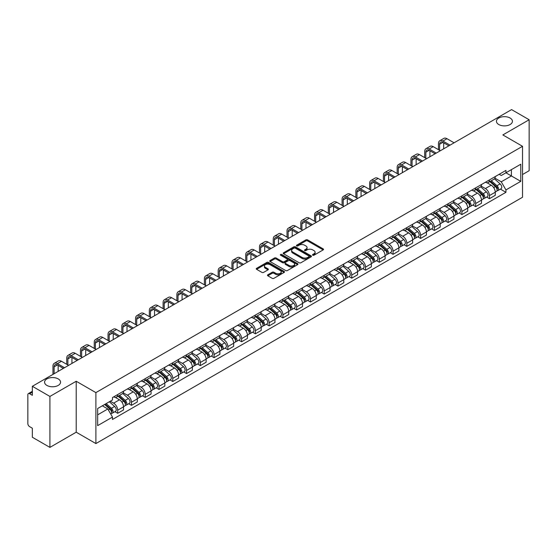 <?xml version="1.0" encoding="UTF-8"?>
<svg xmlns="http://www.w3.org/2000/svg" width="557" height="557" viewBox="0 0 557 557"><rect width="100%" height="100%" fill="white"/><g stroke="black" fill="none" stroke-linecap="round" stroke-linejoin="round"><path stroke-width="0.84" d="M312.769 255.203A0.856 0.494 0 0 0 313.981 255.203L323.185 249.891A1.225 0.71 0 0 0 323.547 249.39A1.225 0.71 0 0 0 323.185 248.888L307.589 239.886A1.225 0.71 0 0 0 305.863 239.886L296.658 245.198A0.856 0.494 0 0 0 296.408 245.546A0.856 0.494 0 0 0 296.658 245.902A0.856 0.494 0 0 0 297.87 245.902L299.06 245.212A3.92 2.263 0 0 1 304.602 245.212L305.904 245.964A3.92 2.263 0 0 1 307.053 247.566A3.92 2.263 0 0 1 305.904 249.16L304.714 249.849A0.856 0.494 0 0 0 304.463 250.204A0.856 0.494 0 0 0 304.714 250.553A0.856 0.494 0 0 0 305.925 250.553L307.116 249.863A3.92 2.263 0 0 1 312.658 249.863L313.96 250.615A3.92 2.263 0 0 1 315.109 252.217A3.92 2.263 0 0 1 313.96 253.818L312.769 254.5A0.856 0.494 0 0 0 312.519 254.855A0.856 0.494 0 0 0 312.769 255.203L312.769 254.5M58.213 378.906A7.986 4.609 0 0 0 49.503 377.904A7.986 4.609 0 0 0 44.574 382.165A7.986 4.609 0 0 0 46.913 385.43A7.986 4.609 0 0 0 55.616 386.426A7.986 4.609 0 0 0 60.553 382.165A7.986 4.609 0 0 0 58.213 378.906M510.087 118.014A7.986 4.609 0 0 0 501.384 117.019A7.986 4.609 0 0 0 496.447 121.28A7.986 4.609 0 0 0 498.787 124.538A7.986 4.609 0 0 0 507.497 125.541A7.986 4.609 0 0 0 512.426 121.28A7.986 4.609 0 0 0 510.087 118.014M267.826 274.796A1.225 0.71 0 0 0 267.471 275.297A1.225 0.71 0 0 0 267.826 275.799L272.206 278.319A1.225 0.71 0 0 0 273.94 278.319L284.161 272.422A1.225 0.71 0 0 0 284.516 271.92A1.225 0.71 0 0 0 284.161 271.419L268.565 262.417A1.225 0.71 0 0 0 266.831 262.417L256.61 268.321A1.225 0.71 0 0 0 256.255 268.822A1.225 0.71 0 0 0 256.61 269.316L261.894 272.373A1.225 0.71 0 0 0 263.628 272.373L268.001 269.846A1.225 0.71 0 0 0 268.363 269.344A1.225 0.71 0 0 0 268.001 268.843L265.383 267.332A3.279 1.894 0 0 1 264.422 265.995A3.279 1.894 0 0 1 266.448 264.248A3.279 1.894 0 0 1 270.02 264.659L280.282 270.584A3.279 1.894 0 0 1 281.243 271.92A3.279 1.894 0 0 1 279.217 273.668A3.279 1.894 0 0 1 275.645 273.257L273.94 272.269A1.225 0.71 0 0 0 272.206 272.269L267.826 274.796L267.826 275.799M95.895 392.615L76.212 381.253L49.914 396.438L32.348 386.293L511.584 109.611L529.15 119.748L502.853 134.933L522.529 146.296L95.895 392.615L95.895 443.567L522.529 197.255L522.529 146.296M299.144 262.765A1.225 0.71 0 0 0 300.877 262.765L311.098 256.868A1.225 0.71 0 0 0 311.46 256.366A1.225 0.71 0 0 0 311.098 255.865L295.509 246.862A1.225 0.71 0 0 0 293.776 246.862L283.555 252.767A1.225 0.71 0 0 0 283.193 253.268A1.225 0.71 0 0 0 283.555 253.762L299.144 262.765M280.909 255.391A0.856 0.494 0 0 1 281.779 255.51L281.779 254.493L297.633 263.642A1.225 0.71 0 0 1 297.988 264.143A1.225 0.71 0 0 1 297.633 264.645L287.405 270.542A1.225 0.71 0 0 1 285.678 270.542L270.082 261.539L270.082 260.544A1.225 0.71 0 0 0 269.72 261.045A1.225 0.71 0 0 0 270.082 261.539M270.082 260.544L274.455 258.016A1.225 0.71 0 0 1 276.188 258.016L282.51 261.665A1.225 0.71 0 0 0 284.244 261.665L287.147 259.994A1.225 0.71 0 0 0 287.509 259.492A1.225 0.71 0 0 0 287.147 258.991L280.561 255.19A0.856 0.494 0 0 1 280.31 254.841A0.856 0.494 0 0 1 280.839 254.382A0.856 0.494 0 0 1 281.779 254.493M49.914 396.438L49.914 447.389L32.348 437.252L32.348 428.229L29.618 426.648A2.5 1.441 -120 0 1 27.85 423.592L27.85 394.753A2.5 1.441 -120 0 1 28.365 393.611L32.348 391.313M522.529 174.529L529.15 170.707L529.15 119.748M49.914 447.389L76.212 432.204L95.895 443.567M32.348 386.293L32.348 395.317L29.618 393.736A2.5 1.441 -120 0 0 28.365 393.611M489.436 179.925A5.744 3.314 60 0 1 488.245 182.508L494.073 179.145A5.744 3.314 -120 0 0 495.257 176.562M481.164 186.108L485.377 188.538A5.744 3.314 60 0 1 489.436 195.57L495.257 192.207A5.744 3.314 -120 0 0 491.197 185.175L487.027 182.773M495.257 192.207L495.257 195.319L489.436 198.682L486.644 197.067M488.245 182.508A5.744 3.314 60 0 1 485.419 182.243M489.436 195.57L489.436 198.682M475.664 187.876A5.744 3.314 60 0 1 474.48 190.452L480.301 187.089A5.744 3.314 -120 0 0 481.492 184.513M472.872 205.018L475.664 206.626L481.492 203.263L481.492 200.158A5.744 3.314 -120 0 0 477.433 193.126L473.262 190.717M474.48 190.452A5.744 3.314 60 0 1 471.654 190.195M467.4 194.059L471.605 196.489A5.744 3.314 60 0 1 475.664 203.521L475.664 206.626M461.899 195.827A5.744 3.314 60 0 1 460.709 198.403L466.536 195.041A5.744 3.314 -120 0 0 467.72 192.464M459.107 212.962L461.899 214.577L467.72 211.214L467.72 208.109A5.744 3.314 -120 0 0 463.661 201.077L459.497 198.668M460.709 198.403A5.744 3.314 60 0 1 457.882 198.146M453.628 202.01L457.84 204.44A5.744 3.314 60 0 1 461.899 211.472L461.899 214.577M448.127 203.771A5.744 3.314 60 0 1 446.944 206.355L452.764 202.992A5.744 3.314 -120 0 0 453.955 200.409M445.335 220.913L448.127 222.528L453.955 219.166L453.955 216.053A5.744 3.314 -120 0 0 449.896 209.021L445.725 206.619M446.944 206.355A5.744 3.314 60 0 1 444.117 206.09M439.863 209.954L444.068 212.384A5.744 3.314 60 0 1 448.127 219.416L448.127 222.528M434.363 211.723A5.744 3.314 60 0 1 433.172 214.299L439 210.936A5.744 3.314 -120 0 0 440.19 208.36M431.571 228.864L434.363 230.473L440.19 227.11L440.19 224.005A5.744 3.314 -120 0 0 436.124 216.972L431.96 214.563M433.172 214.299A5.744 3.314 60 0 1 430.345 214.041M426.098 217.905L430.303 220.335A5.744 3.314 60 0 1 434.363 227.367L434.363 230.473M420.591 219.674A5.744 3.314 60 0 1 419.407 222.25L425.228 218.887A5.744 3.314 -120 0 0 426.418 216.311M417.799 236.809L420.591 238.424L426.418 235.061L426.418 231.956A5.744 3.314 -120 0 0 422.359 224.924L418.189 222.515M419.407 222.25A5.744 3.314 60 0 1 416.58 221.992M412.326 225.857L416.532 228.286A5.744 3.314 60 0 1 420.591 235.319L420.591 238.424M406.826 227.625A5.744 3.314 60 0 1 405.635 230.201L411.463 226.838A5.744 3.314 -120 0 0 412.653 224.262M404.034 244.76L406.826 246.375L412.653 243.012L412.653 239.9A5.744 3.314 -120 0 0 408.594 232.868L404.424 230.466M405.635 230.201A5.744 3.314 60 0 1 402.808 229.937M398.561 233.801L402.767 236.231A5.744 3.314 60 0 1 406.826 243.263L406.826 246.375M393.054 235.569A5.744 3.314 60 0 1 391.87 238.145L397.691 234.782A5.744 3.314 -120 0 0 398.882 232.206M390.262 252.711L393.061 254.319L398.882 250.956L398.882 247.851A5.744 3.314 -120 0 0 394.822 240.819L390.652 238.41M391.87 238.145A5.744 3.314 60 0 1 389.044 237.888M384.79 241.752L388.995 244.182A5.744 3.314 60 0 1 393.061 251.214L393.061 254.319M379.289 243.52A5.744 3.314 60 0 1 378.099 246.097L383.926 242.734A5.744 3.314 -120 0 0 385.117 240.158M376.497 260.662L379.289 262.27L385.117 258.908L385.117 255.802A5.744 3.314 -120 0 0 381.058 248.77L376.887 246.361M378.099 246.097A5.744 3.314 60 0 1 375.272 245.839M371.025 249.703L375.23 252.133A5.744 3.314 60 0 1 379.289 259.165L379.289 262.27M365.524 251.472A5.744 3.314 60 0 1 364.334 254.048L370.154 250.685A5.744 3.314 -120 0 0 371.345 248.109M362.725 268.606L365.524 270.222L371.345 266.859L371.345 263.746A5.744 3.314 -120 0 0 367.286 256.714L363.115 254.312M364.334 254.048A5.744 3.314 60 0 1 361.507 253.79M357.253 257.654L361.458 260.077A5.744 3.314 60 0 1 365.524 267.109L365.524 270.222M351.752 259.416A5.744 3.314 60 0 1 350.562 261.992L356.389 258.629A5.744 3.314 -120 0 0 357.58 256.053M348.961 276.557L351.752 278.166L357.58 274.803L357.58 271.698A5.744 3.314 -120 0 0 353.521 264.666L349.35 262.256M350.562 261.992A5.744 3.314 60 0 1 347.735 261.734M343.488 265.598L347.693 268.028A5.744 3.314 60 0 1 351.752 275.061L351.752 278.166M337.988 267.367A5.744 3.314 60 0 1 336.797 269.943L342.618 266.58A5.744 3.314 -120 0 0 343.808 264.004M335.196 284.509L337.988 286.117L343.808 282.754L343.808 279.649A5.744 3.314 -120 0 0 339.749 272.617L335.579 270.208M336.797 269.943A5.744 3.314 60 0 1 333.97 269.685M329.716 273.55L333.928 275.98A5.744 3.314 60 0 1 337.988 283.012L337.988 286.117M324.216 275.318A5.744 3.314 60 0 1 323.025 277.894L328.853 274.531A5.744 3.314 -120 0 0 330.043 271.955M321.424 292.453L324.216 294.068L330.043 290.705L330.043 287.593A5.744 3.314 -120 0 0 325.984 280.561L321.814 278.159M323.025 277.894A5.744 3.314 60 0 1 320.198 277.637M315.951 281.501L320.157 283.924A5.744 3.314 60 0 1 324.216 290.956L324.216 294.068M310.451 283.262A5.744 3.314 60 0 1 309.26 285.838L315.088 282.476A5.744 3.314 -120 0 0 316.272 279.899M307.659 300.404L310.451 302.012L316.272 298.649L316.272 295.544A5.744 3.314 -120 0 0 312.212 288.512L308.042 286.103M309.26 285.838A5.744 3.314 60 0 1 306.434 285.581M302.179 289.445L306.392 291.875A5.744 3.314 60 0 1 310.451 298.907L310.451 302.012M296.679 291.214A5.744 3.314 60 0 1 295.488 293.79L301.316 290.427A5.744 3.314 -120 0 0 302.507 287.851M293.887 308.355L296.679 309.964L302.507 306.601L302.507 303.495A5.744 3.314 -120 0 0 298.448 296.463L294.277 294.054M295.488 293.79A5.744 3.314 60 0 1 292.669 293.532M288.415 297.396L292.62 299.826A5.744 3.314 60 0 1 296.679 306.858L296.679 309.964M282.914 299.165A5.744 3.314 60 0 1 281.724 301.741L287.551 298.378A5.744 3.314 -120 0 0 288.735 295.802M280.122 316.299L282.914 317.915L288.735 314.552L288.735 311.44A5.744 3.314 -120 0 0 284.676 304.407L280.512 302.005M281.724 301.741A5.744 3.314 60 0 1 278.897 301.483M274.643 305.347L278.855 307.77A5.744 3.314 60 0 1 282.914 314.802L282.914 317.915M269.142 307.109A5.744 3.314 60 0 1 267.959 309.685L273.779 306.322A5.744 3.314 -120 0 0 274.97 303.746M266.35 324.251L269.142 325.866L274.97 322.503L274.97 319.391A5.744 3.314 -120 0 0 270.911 312.359L266.74 309.95M267.959 309.685A5.744 3.314 60 0 1 265.132 309.427M260.878 313.292L265.083 315.722A5.744 3.314 60 0 1 269.142 322.754L269.142 325.866M255.378 315.06A5.744 3.314 60 0 1 254.187 317.636L260.015 314.273A5.744 3.314 -120 0 0 261.198 311.697M252.586 332.202L255.378 333.81L261.198 330.447L261.198 327.342A5.744 3.314 -120 0 0 257.139 320.31L252.975 317.901M254.187 317.636A5.744 3.314 60 0 1 251.36 317.379M247.113 321.243L251.318 323.673A5.744 3.314 60 0 1 255.378 330.705L255.378 333.81M241.606 323.011A5.744 3.314 60 0 1 240.422 325.587L246.243 322.225A5.744 3.314 -120 0 0 247.433 319.648M238.814 340.146L241.606 341.761L247.433 338.398L247.433 335.286A5.744 3.314 -120 0 0 243.374 328.254L239.204 325.852M240.422 325.587A5.744 3.314 60 0 1 237.595 325.33M233.341 329.194L237.547 331.617A5.744 3.314 60 0 1 241.606 338.649L241.606 341.761M227.841 330.955A5.744 3.314 60 0 1 226.65 333.539L232.478 330.169A5.744 3.314 -120 0 0 233.668 327.593M225.049 348.097L227.841 349.712L233.668 346.35L233.668 343.237A5.744 3.314 -120 0 0 229.602 336.205L225.439 333.796M226.65 333.539A5.744 3.314 60 0 1 223.823 333.274M219.576 337.138L223.782 339.568A5.744 3.314 60 0 1 227.841 346.6L227.841 349.712M214.069 338.907A5.744 3.314 60 0 1 212.885 341.483L218.706 338.12A5.744 3.314 -120 0 0 219.897 335.544M211.277 356.048L214.069 357.657L219.897 354.294L219.897 351.188A5.744 3.314 -120 0 0 215.838 344.156L211.667 341.747M212.885 341.483A5.744 3.314 60 0 1 210.059 341.225M205.805 345.089L210.01 347.519A5.744 3.314 60 0 1 214.069 354.551L214.069 357.657M200.304 346.858A5.744 3.314 60 0 1 199.114 349.434L204.941 346.071A5.744 3.314 -120 0 0 206.132 343.495M197.512 363.993L200.304 365.608L206.132 362.245L206.132 359.133A5.744 3.314 -120 0 0 202.073 352.108L197.902 349.699M199.114 349.434A5.744 3.314 60 0 1 196.287 349.176M192.04 353.041L196.245 355.47A5.744 3.314 60 0 1 200.304 362.496L200.304 365.608M186.539 354.802A5.744 3.314 60 0 1 185.349 357.385L191.169 354.022A5.744 3.314 -120 0 0 192.36 351.439M183.74 371.944L186.539 373.559L192.36 370.196L192.36 367.084A5.744 3.314 -120 0 0 188.301 360.052L184.13 357.643M185.349 357.385A5.744 3.314 60 0 1 182.522 357.121M178.268 360.985L182.473 363.415A5.744 3.314 60 0 1 186.539 370.447L186.539 373.559M172.767 362.753A5.744 3.314 60 0 1 171.577 365.329L177.405 361.966A5.744 3.314 -120 0 0 178.595 359.39M169.976 379.895L172.767 381.503L178.595 378.14L178.595 375.035A5.744 3.314 -120 0 0 174.536 368.003L170.365 365.594M171.577 365.329A5.744 3.314 60 0 1 168.75 365.072M164.503 368.936L168.708 371.366A5.744 3.314 60 0 1 172.767 378.398L172.767 381.503M159.003 370.704A5.744 3.314 60 0 1 157.812 373.281L163.633 369.918A5.744 3.314 -120 0 0 164.823 367.342M156.204 387.839L159.003 389.454L164.823 386.092L164.823 382.986A5.744 3.314 -120 0 0 160.764 375.954L156.594 373.545M157.812 373.281A5.744 3.314 60 0 1 154.985 373.023M150.731 376.887L154.943 379.317A5.744 3.314 60 0 1 159.003 386.349L159.003 389.454M145.231 378.649A5.744 3.314 60 0 1 144.04 381.232L149.868 377.869A5.744 3.314 -120 0 0 151.058 375.286M142.439 395.79L145.231 397.406L151.058 394.043L151.058 390.93A5.744 3.314 -120 0 0 146.999 383.898L142.829 381.496M144.04 381.232A5.744 3.314 60 0 1 141.213 380.967M136.966 384.831L141.172 387.261A5.744 3.314 60 0 1 145.231 394.293L145.231 397.406M131.466 386.6A5.744 3.314 60 0 1 130.275 389.176L136.103 385.813A5.744 3.314 -120 0 0 137.287 383.237M128.674 403.741L131.466 405.35L137.287 401.987L137.287 398.882A5.744 3.314 -120 0 0 133.227 391.849L129.057 389.44M130.275 389.176A5.744 3.314 60 0 1 127.449 388.918M123.194 392.782L127.407 395.212A5.744 3.314 60 0 1 131.466 402.245L131.466 405.35M117.694 394.551A5.744 3.314 60 0 1 116.504 397.127L122.331 393.764A5.744 3.314 -120 0 0 123.522 391.188M114.902 411.686L117.694 413.301L123.522 409.938L123.522 406.833A5.744 3.314 -120 0 0 119.463 399.801L115.292 397.392M116.504 397.127A5.744 3.314 60 0 1 113.677 396.869M110.279 401.221L113.635 403.164A5.744 3.314 60 0 1 117.694 410.196L117.694 413.301M499.183 174.299L501.258 175.497L520.767 164.231L511.41 169.634L511.41 175.956L501.258 181.812L494.936 178.163M97.663 414.833L107.814 408.97L112.486 417.075L97.663 425.632L97.663 408.511L112.486 399.954L112.486 397.559L505.937 170.4L505.937 172.795L520.767 181.352L505.937 189.916L501.258 181.812M520.767 164.231L520.767 181.352M112.486 417.075L112.486 419.47L505.937 192.311L505.937 189.916M76.212 381.253L76.212 432.204M107.814 408.97L102.342 405.809M500.409 189.115L505.937 192.311M313.111 255.322L313.96 254.834A3.92 2.263 0 0 0 315.109 253.233L315.109 252.217M307.053 247.566L307.053 248.582A3.92 2.263 0 0 1 305.904 250.184L305.055 250.671M323.171 249.898L307.589 240.903A1.225 0.71 0 0 0 305.863 240.903L296.999 246.02M311.098 255.865L311.098 256.868L295.509 247.879A1.225 0.71 0 0 0 293.776 247.879L283.569 253.776M308.933 256.714A0.856 0.494 0 0 0 309.184 256.366A0.856 0.494 0 0 0 308.933 256.018L295.245 248.116A0.856 0.494 0 0 0 294.033 248.116L292.78 248.84A3.92 2.263 0 0 0 291.631 250.441A3.92 2.263 0 0 0 292.78 252.043L302.138 257.438A3.92 2.263 0 0 0 307.68 257.438L308.933 256.714L308.933 257.738A0.856 0.494 0 0 0 309.184 257.383L309.184 256.366M291.631 250.441L291.631 251.458A3.92 2.263 0 0 0 292.78 253.059L292.78 252.043M308.933 257.738L307.68 258.462A3.92 2.263 0 0 1 302.138 258.462L292.78 253.059M270.096 261.553L274.455 259.033L274.455 258.016M287.509 259.492L287.509 260.509A1.225 0.71 0 0 1 287.147 261.01L284.244 262.688A1.225 0.71 0 0 1 282.51 262.688L276.188 259.033A1.225 0.71 0 0 0 274.455 259.033M281.779 255.51L297.612 264.652M289.076 265.459A3.279 1.894 0 0 0 292.648 265.863A3.279 1.894 0 0 0 294.667 264.115A3.279 1.894 0 0 0 293.713 262.779L290.093 260.69A1.225 0.71 0 0 0 288.359 260.69L285.456 262.368A1.225 0.71 0 0 0 285.1 262.869A1.225 0.71 0 0 0 285.456 263.37L289.076 265.459L289.076 266.476A3.279 1.894 0 0 0 292.648 266.887A3.279 1.894 0 0 0 294.667 265.139L294.667 264.115M285.1 262.869L285.1 263.886A1.225 0.71 0 0 0 285.456 264.387L285.456 263.37M289.076 266.476L285.456 264.387M281.243 271.92L281.243 272.937A3.279 1.894 0 0 1 279.217 274.685A3.279 1.894 0 0 1 275.645 274.281L273.94 273.292A1.225 0.71 0 0 0 272.206 273.292L267.847 275.806M264.422 265.995L264.422 267.012A3.279 1.894 0 0 0 265.383 268.349L265.383 267.332M267.987 269.853L265.383 268.349M284.14 272.429L268.565 263.433A1.225 0.71 0 0 0 266.831 263.433L256.624 269.33M489.833 181.589L495.445 186.595A3.119 1.803 60 0 1 496.419 191.42L495.257 192.095M489.979 181.721L492.625 183.246M490.397 181.262L496.642 186.832A1.497 0.863 60 0 1 497.109 189.15A1.497 0.863 60 0 1 496.976 189.206M491.33 180.726L496.941 185.732A3.119 1.803 60 0 1 497.923 190.557A3.119 1.803 60 0 1 496.983 190.654M494.463 178.846L500.123 183.894A3.119 1.803 60 0 1 501.098 188.719L497.923 190.557M439.612 150.348L439.612 144.284A4.679 2.701 60 0 1 440.58 142.139A4.679 2.701 60 0 1 442.919 142.376L448.879 145.816M454.087 142.808L446.986 138.707A6.301 3.641 -120 0 0 443.832 138.394L439.772 140.74A6.301 3.641 -120 0 0 438.463 143.622L438.463 149.687M450.028 145.154L442.919 141.046A6.301 3.641 -120 0 0 439.772 140.74M443.671 148.816L443.671 142.808M476.061 189.54L481.673 194.546A3.119 1.803 60 0 1 482.654 199.371L481.492 200.04M476.214 189.672L478.853 191.197M476.632 189.213L482.87 194.783A1.497 0.863 60 0 1 483.344 197.094A1.497 0.863 60 0 1 483.204 197.15M477.565 188.67L483.177 193.676A3.119 1.803 60 0 1 484.151 198.501A3.119 1.803 60 0 1 483.211 198.605M480.691 186.797L486.352 191.845A3.119 1.803 60 0 1 487.333 196.67L484.151 198.501M462.296 197.484L467.908 202.49A3.119 1.803 60 0 1 468.89 207.315L467.72 207.991M462.442 197.617L465.088 199.141M462.86 197.157L469.105 202.734A1.497 0.863 60 0 1 469.572 205.046A1.497 0.863 60 0 1 469.44 205.101M463.8 196.621L469.405 201.627A3.119 1.803 60 0 1 470.387 206.452A3.119 1.803 60 0 1 469.447 206.55M466.926 194.741L472.587 199.789A3.119 1.803 60 0 1 473.561 204.621L470.387 206.452M425.847 158.299L425.847 152.235A4.679 2.701 60 0 1 426.815 150.091A4.679 2.701 60 0 1 429.155 150.32L435.114 153.76M440.322 150.759L433.214 146.651A6.301 3.641 -120 0 0 430.06 146.345L426.001 148.684A6.301 3.641 -120 0 0 424.699 151.574L424.699 157.638M436.256 153.098L429.155 148.998A6.301 3.641 -120 0 0 426.001 148.684M429.907 156.768L429.907 150.759M412.076 166.244L412.076 160.186A4.679 2.701 60 0 1 413.043 158.042A4.679 2.701 60 0 1 415.39 158.272L421.343 161.711M426.551 158.703L419.449 154.602A6.301 3.641 -120 0 0 416.295 154.289L412.236 156.635A6.301 3.641 -120 0 0 410.927 159.518L410.927 165.582M422.491 161.05L415.39 156.949A6.301 3.641 -120 0 0 412.236 156.635M416.135 164.719L416.135 158.703M448.531 205.436L454.136 210.442A3.119 1.803 60 0 1 455.118 215.267L453.955 215.942M448.677 205.568L451.316 207.093M449.095 205.108L455.334 210.678A1.497 0.863 60 0 1 455.807 212.997A1.497 0.863 60 0 1 455.668 213.053M450.028 204.572L455.64 209.578A3.119 1.803 60 0 1 456.622 214.403A3.119 1.803 60 0 1 455.675 214.501M453.154 202.692L458.815 207.74A3.119 1.803 60 0 1 459.797 212.565L456.622 214.403M434.759 213.387L440.371 218.393A3.119 1.803 60 0 1 441.353 223.218L440.183 223.886M434.906 213.519L437.551 215.044M435.323 213.059L441.569 218.629A1.497 0.863 60 0 1 442.042 220.948A1.497 0.863 60 0 1 441.903 220.997M436.263 212.516L441.868 217.522A3.119 1.803 60 0 1 442.85 222.347A3.119 1.803 60 0 1 441.91 222.452M439.389 210.643L445.05 215.691A3.119 1.803 60 0 1 446.025 220.516L442.85 222.347M420.995 221.331L426.599 226.337A3.119 1.803 60 0 1 427.581 231.162L426.418 231.837M421.141 221.463L423.78 222.988M421.558 221.004L427.804 226.581A1.497 0.863 60 0 1 428.27 228.892A1.497 0.863 60 0 1 428.131 228.948M422.491 220.468L428.103 225.474A3.119 1.803 60 0 1 429.085 230.299A3.119 1.803 60 0 1 428.138 230.396M425.618 218.588L431.278 223.642A3.119 1.803 60 0 1 432.26 228.467L429.085 230.299M398.311 174.195L398.311 168.13A4.679 2.701 60 0 1 399.278 165.986A4.679 2.701 60 0 1 401.618 166.223L407.578 169.662M412.786 166.654L405.677 162.553A6.301 3.641 -120 0 0 402.53 162.24L398.464 164.587A6.301 3.641 -120 0 0 397.162 167.469L397.162 173.533M408.72 169.001L401.618 164.893A6.301 3.641 -120 0 0 398.464 164.587M402.37 172.67L402.37 166.654M384.539 182.146L384.539 176.082A4.679 2.701 60 0 1 385.514 173.937A4.679 2.701 60 0 1 387.853 174.167L393.806 177.606M399.014 174.606L391.912 170.505A6.301 3.641 -120 0 0 388.758 170.191L384.699 172.531A6.301 3.641 -120 0 0 383.39 175.42L383.39 181.485M394.955 176.945L387.853 172.844A6.301 3.641 -120 0 0 384.699 172.531M388.598 180.614L388.598 174.606M370.774 190.09L370.774 184.033A4.679 2.701 60 0 1 371.742 181.888A4.679 2.701 60 0 1 374.081 182.118L380.041 185.558M385.249 182.55L378.14 178.449A6.301 3.641 -120 0 0 374.993 178.136L370.934 180.482A6.301 3.641 -120 0 0 369.625 183.364L369.625 189.429M381.19 184.896L374.081 180.795A6.301 3.641 -120 0 0 370.934 180.482M374.833 188.565L374.833 182.55M407.223 229.282L412.834 234.288A3.119 1.803 60 0 1 413.816 239.113L412.646 239.788M407.376 229.414L410.015 230.939M407.787 228.955L414.032 234.525A1.497 0.863 60 0 1 414.505 236.843A1.497 0.863 60 0 1 414.366 236.899M408.727 228.419L414.331 233.425A3.119 1.803 60 0 1 415.313 238.25A3.119 1.803 60 0 1 414.373 238.347M411.853 226.539L417.513 231.587A3.119 1.803 60 0 1 418.488 236.412L415.313 238.25M357.002 198.041L357.002 191.977A4.679 2.701 60 0 1 357.977 189.84A4.679 2.701 60 0 1 360.316 190.069L366.269 193.509M371.477 190.501L364.375 186.4A6.301 3.641 -120 0 0 361.221 186.087L357.162 188.433A6.301 3.641 -120 0 0 355.86 191.316L355.86 197.38M367.418 192.847L360.316 188.746A6.301 3.641 -120 0 0 357.162 188.433M361.061 196.517L361.061 190.501M393.458 237.233L399.063 242.239A3.119 1.803 60 0 1 400.044 247.064L398.882 247.733M393.604 237.366L396.243 238.89M394.022 236.906L400.267 242.476A1.497 0.863 60 0 1 400.734 244.795A1.497 0.863 60 0 1 400.601 244.843M394.955 236.363L400.567 241.369A3.119 1.803 60 0 1 401.548 246.194A3.119 1.803 60 0 1 400.601 246.298M398.081 234.49L403.741 239.538A3.119 1.803 60 0 1 404.723 244.363L401.548 246.194M343.237 205.993L343.237 199.928A4.679 2.701 60 0 1 344.205 197.784A4.679 2.701 60 0 1 346.545 198.013L352.504 201.453M357.712 198.452L350.604 194.351A6.301 3.641 -120 0 0 347.457 194.038L343.397 196.377A6.301 3.641 -120 0 0 342.089 199.267L342.089 205.331M353.653 200.792L346.545 196.691A6.301 3.641 -120 0 0 343.397 196.377M347.296 204.461L347.296 198.452M379.686 245.177L385.298 250.184A3.119 1.803 60 0 1 386.279 255.009L385.11 255.684M379.839 245.31L382.478 246.835M380.257 244.85L386.495 250.427A1.497 0.863 60 0 1 386.969 252.739A1.497 0.863 60 0 1 386.83 252.794M381.19 244.314L386.802 249.32A3.119 1.803 60 0 1 387.776 254.145A3.119 1.803 60 0 1 386.837 254.243M384.316 242.434L389.977 247.489A3.119 1.803 60 0 1 390.958 252.314L387.776 254.145M329.466 213.937L329.466 207.879A4.679 2.701 60 0 1 330.44 205.735A4.679 2.701 60 0 1 332.78 205.965L338.733 209.404M343.941 206.396L336.839 202.295A6.301 3.641 -120 0 0 333.685 201.982L329.626 204.328A6.301 3.641 -120 0 0 328.324 207.211L328.324 213.275M339.881 208.743L332.78 204.642A6.301 3.641 -120 0 0 329.626 204.328M333.532 212.412L333.532 206.396M365.921 253.129L371.533 258.135A3.119 1.803 60 0 1 372.508 262.96L371.345 263.635M366.067 253.261L368.706 254.786M366.485 252.801L372.73 258.371A1.497 0.863 60 0 1 373.197 260.69A1.497 0.863 60 0 1 373.065 260.746M367.418 252.265L373.03 257.271A3.119 1.803 60 0 1 374.012 262.096A3.119 1.803 60 0 1 373.065 262.194M370.551 250.385L376.205 255.433A3.119 1.803 60 0 1 377.186 260.258L374.012 262.096M315.701 221.888L315.701 215.824A4.679 2.701 60 0 1 316.668 213.686A4.679 2.701 60 0 1 319.008 213.916L324.968 217.355M330.176 214.348L323.067 210.247A6.301 3.641 -120 0 0 319.92 209.933L315.861 212.28A6.301 3.641 -120 0 0 314.552 215.162L314.552 221.226M326.117 216.694L319.008 212.593A6.301 3.641 -120 0 0 315.861 212.28M319.76 220.363L319.76 214.348M352.149 261.08L357.761 266.086A3.119 1.803 60 0 1 358.743 270.911L357.58 271.579M352.303 261.212L354.941 262.737M352.72 260.753L358.959 266.323A1.497 0.863 60 0 1 359.432 268.641A1.497 0.863 60 0 1 359.293 268.69M353.653 260.21L359.265 265.216A3.119 1.803 60 0 1 360.24 270.041A3.119 1.803 60 0 1 359.3 270.145M356.779 258.337L362.44 263.384A3.119 1.803 60 0 1 363.422 268.209L360.24 270.041M301.929 229.839L301.929 223.775A4.679 2.701 60 0 1 302.904 221.63A4.679 2.701 60 0 1 305.243 221.867L311.196 225.3M316.404 222.299L309.302 218.198A6.301 3.641 -120 0 0 306.148 217.884L302.089 220.224A6.301 3.641 -120 0 0 300.787 223.113L300.787 229.178M312.345 224.638L305.243 220.537A6.301 3.641 -120 0 0 302.089 220.224M305.995 228.307L305.995 222.299M338.384 269.024L343.996 274.03A3.119 1.803 60 0 1 344.971 278.855L343.808 279.53M338.531 269.163L341.169 270.681M338.948 268.704L345.194 274.274A1.497 0.863 60 0 1 345.66 276.585A1.497 0.863 60 0 1 345.528 276.641M339.881 268.161L345.493 273.167A3.119 1.803 60 0 1 346.475 277.992A3.119 1.803 60 0 1 345.528 278.089M343.015 266.281L348.668 271.336A3.119 1.803 60 0 1 349.65 276.161L346.475 277.992M288.164 237.79L288.164 231.726A4.679 2.701 60 0 1 289.132 229.581A4.679 2.701 60 0 1 291.471 229.811L297.431 233.251M302.639 230.243L295.53 226.142A6.301 3.641 -120 0 0 292.383 225.829L288.324 228.175A6.301 3.641 -120 0 0 287.015 231.064L287.015 237.122M298.58 232.589L291.471 228.488A6.301 3.641 -120 0 0 288.324 228.175M292.223 236.259L292.223 230.243M324.613 276.975L330.224 281.981A3.119 1.803 60 0 1 331.206 286.806L330.043 287.482M324.766 277.108L327.405 278.632M325.184 276.648L331.422 282.218A1.497 0.863 60 0 1 331.895 284.536A1.497 0.863 60 0 1 331.756 284.592M326.117 276.112L331.728 281.118A3.119 1.803 60 0 1 332.703 285.943A3.119 1.803 60 0 1 331.763 286.04M329.243 274.232L334.903 279.28A3.119 1.803 60 0 1 335.885 284.105L332.703 285.943M274.399 245.734L274.399 239.67A4.679 2.701 60 0 1 275.367 237.533A4.679 2.701 60 0 1 277.706 237.762L283.666 241.202M288.867 238.194L281.765 234.093A6.301 3.641 -120 0 0 278.611 233.78L274.552 236.126A6.301 3.641 -120 0 0 273.25 239.009L273.25 245.073M284.808 240.54L277.706 236.44A6.301 3.641 -120 0 0 274.552 236.126M278.458 244.21L278.458 238.194M310.848 284.926L316.46 289.932A3.119 1.803 60 0 1 317.434 294.757L316.272 295.426M310.994 285.059L313.64 286.583M311.412 284.599L317.657 290.169A1.497 0.863 60 0 1 318.124 292.488A1.497 0.863 60 0 1 317.991 292.536M312.345 284.056L317.956 289.062A3.119 1.803 60 0 1 318.938 293.887A3.119 1.803 60 0 1 317.998 293.992M315.478 282.183L321.138 287.231A3.119 1.803 60 0 1 322.113 292.056L318.938 293.887M260.627 253.686L260.627 247.621A4.679 2.701 60 0 1 261.595 245.477A4.679 2.701 60 0 1 263.934 245.714L269.894 249.153M275.102 246.145L268.001 242.044A6.301 3.641 -120 0 0 264.847 241.731L260.787 244.07A6.301 3.641 -120 0 0 259.478 246.96L259.478 253.024M271.043 248.485L263.934 244.384A6.301 3.641 -120 0 0 260.787 244.07M264.686 252.154L264.686 246.145M297.076 292.878L302.688 297.884A3.119 1.803 60 0 1 303.669 302.709L302.507 303.377M297.229 293.01L299.868 294.535M297.647 292.55L303.885 298.12A1.497 0.863 60 0 1 304.359 300.432A1.497 0.863 60 0 1 304.219 300.488M298.58 292.007L304.192 297.013A3.119 1.803 60 0 1 305.166 301.838A3.119 1.803 60 0 1 304.226 301.943M301.706 290.127L307.367 295.182A3.119 1.803 60 0 1 308.348 300.007L305.166 301.838M246.862 261.637L246.862 255.572A4.679 2.701 60 0 1 247.83 253.428A4.679 2.701 60 0 1 250.17 253.658L256.129 257.097M261.33 254.089L254.229 249.989A6.301 3.641 -120 0 0 251.075 249.675L247.016 252.022A6.301 3.641 -120 0 0 245.714 254.911L245.714 260.968M257.271 256.436L250.17 252.335A6.301 3.641 -120 0 0 247.016 252.022M250.922 260.105L250.922 254.089M283.311 300.822L288.923 305.828A3.119 1.803 60 0 1 289.898 310.653L288.735 311.328M283.457 300.954L286.103 302.479M283.875 300.495L290.12 306.065A1.497 0.863 60 0 1 290.587 308.383A1.497 0.863 60 0 1 290.455 308.439M284.808 299.958L290.42 304.964A3.119 1.803 60 0 1 291.402 309.789A3.119 1.803 60 0 1 290.462 309.887M287.941 298.079L293.602 303.126A3.119 1.803 60 0 1 294.576 307.951L291.402 309.789M233.091 269.581L233.091 263.517A4.679 2.701 60 0 1 234.058 261.379A4.679 2.701 60 0 1 236.405 261.609L242.358 265.048M247.566 262.041L240.464 257.94A6.301 3.641 -120 0 0 237.31 257.626L233.251 259.973A6.301 3.641 -120 0 0 231.942 262.855L231.942 268.92M243.506 264.387L236.405 260.286A6.301 3.641 -120 0 0 233.251 259.973M237.15 268.056L237.15 262.041M269.546 308.773L275.151 313.779A3.119 1.803 60 0 1 276.133 318.604L274.97 319.272M269.692 308.905L272.331 310.43M270.11 308.446L276.349 314.016A1.497 0.863 60 0 1 276.822 316.334A1.497 0.863 60 0 1 276.683 316.383M271.043 307.903L276.655 312.909A3.119 1.803 60 0 1 277.63 317.734A3.119 1.803 60 0 1 276.69 317.838M274.169 306.03L279.83 311.078A3.119 1.803 60 0 1 280.812 315.903L277.63 317.734M219.326 277.532L219.326 271.468A4.679 2.701 60 0 1 220.293 269.323A4.679 2.701 60 0 1 222.633 269.56L228.593 273M233.801 269.992L226.692 265.891A6.301 3.641 -120 0 0 223.545 265.578L219.479 267.917A6.301 3.641 -120 0 0 218.177 270.806L218.177 276.871M229.735 272.331L222.633 268.23A6.301 3.641 -120 0 0 219.479 267.917M223.385 276L223.385 269.992M255.774 316.724L261.386 321.73A3.119 1.803 60 0 1 262.368 326.555L261.198 327.224M255.921 316.856L258.566 318.381M256.338 316.397L262.584 321.967A1.497 0.863 60 0 1 263.057 324.278A1.497 0.863 60 0 1 262.918 324.334M257.278 315.854L262.883 320.86A3.119 1.803 60 0 1 263.865 325.685A3.119 1.803 60 0 1 262.925 325.789M260.404 313.974L266.065 319.029A3.119 1.803 60 0 1 267.04 323.854L263.865 325.685M205.554 285.483L205.554 279.419A4.679 2.701 60 0 1 206.522 277.275A4.679 2.701 60 0 1 208.868 277.504L214.821 280.944M220.029 277.936L212.927 273.835A6.301 3.641 -120 0 0 209.773 273.529L205.714 275.868A6.301 3.641 -120 0 0 204.405 278.758L204.405 284.815M215.97 280.282L208.868 276.181A6.301 3.641 -120 0 0 205.714 275.868M209.613 283.952L209.613 277.936M242.01 324.668L247.614 329.674A3.119 1.803 60 0 1 248.596 334.499L247.433 335.175M242.156 324.801L244.795 326.325M242.573 324.341L248.819 329.911A1.497 0.863 60 0 1 249.285 332.23A1.497 0.863 60 0 1 249.146 332.285M243.506 323.805L249.118 328.811A3.119 1.803 60 0 1 250.1 333.636A3.119 1.803 60 0 1 249.153 333.734M246.633 321.925L252.293 326.973A3.119 1.803 60 0 1 253.275 331.798L250.1 333.636M191.789 293.428L191.789 287.363A4.679 2.701 60 0 1 192.757 285.226A4.679 2.701 60 0 1 195.096 285.456L201.056 288.895M206.264 285.887L199.155 281.786A6.301 3.641 -120 0 0 196.008 281.473L191.942 283.819A6.301 3.641 -120 0 0 190.64 286.702L190.64 292.766M202.205 288.234L195.096 284.133A6.301 3.641 -120 0 0 191.942 283.819M195.848 291.903L195.848 285.887M228.238 332.62L233.849 337.626A3.119 1.803 60 0 1 234.831 342.451L233.662 343.119M228.384 332.752L231.03 334.277M228.802 332.292L235.047 337.862A1.497 0.863 60 0 1 235.52 340.181A1.497 0.863 60 0 1 235.381 340.23M229.742 331.749L235.346 336.762A3.119 1.803 60 0 1 236.328 341.587A3.119 1.803 60 0 1 235.388 341.685M232.868 329.876L238.528 334.924A3.119 1.803 60 0 1 239.503 339.749L236.328 341.587M178.017 301.379L178.017 295.314A4.679 2.701 60 0 1 178.992 293.17A4.679 2.701 60 0 1 181.331 293.407L187.284 296.846M192.492 293.838L185.39 289.737A6.301 3.641 -120 0 0 182.236 289.424L178.177 291.771A6.301 3.641 -120 0 0 176.875 294.653L176.875 300.717M188.433 296.178L181.331 292.077A6.301 3.641 -120 0 0 178.177 291.771M182.076 299.847L182.076 293.838M214.473 340.571L220.078 345.577A3.119 1.803 60 0 1 221.059 350.402L219.897 351.07M214.619 340.703L217.258 342.228M215.037 340.243L221.282 345.813A1.497 0.863 60 0 1 221.749 348.125A1.497 0.863 60 0 1 221.609 348.181M215.97 339.7L221.582 344.706A3.119 1.803 60 0 1 222.563 349.531A3.119 1.803 60 0 1 221.616 349.636M219.096 337.82L224.756 342.875A3.119 1.803 60 0 1 225.738 347.7L222.563 349.531M164.252 309.33L164.252 303.266A4.679 2.701 60 0 1 165.22 301.121A4.679 2.701 60 0 1 167.56 301.351L173.519 304.79M178.727 301.783L171.619 297.682A6.301 3.641 -120 0 0 168.472 297.375L164.412 299.715A6.301 3.641 -120 0 0 163.104 302.604L163.104 308.669M174.668 304.129L167.56 300.028A6.301 3.641 -120 0 0 164.412 299.715M168.311 307.798L168.311 301.79M200.701 348.515L206.313 353.521A3.119 1.803 60 0 1 207.295 358.346L206.125 359.021M200.854 348.647L203.493 350.172M201.265 348.188L207.51 353.758A1.497 0.863 60 0 1 207.984 356.076A1.497 0.863 60 0 1 207.845 356.132M202.205 347.652L207.81 352.658A3.119 1.803 60 0 1 208.791 357.483A3.119 1.803 60 0 1 207.852 357.58M205.331 345.772L210.992 350.819A3.119 1.803 60 0 1 211.973 355.645L208.791 357.483M150.481 317.274L150.481 311.21A4.679 2.701 60 0 1 151.455 309.072A4.679 2.701 60 0 1 153.795 309.302L159.748 312.742M164.956 309.734L157.854 305.633A6.301 3.641 -120 0 0 154.7 305.32L150.641 307.666A6.301 3.641 -120 0 0 149.339 310.548L149.339 316.613M160.896 312.08L153.795 307.979A6.301 3.641 -120 0 0 150.641 307.666M154.54 315.749L154.54 309.734M186.936 356.466L192.548 361.472A3.119 1.803 60 0 1 193.523 366.297L192.36 366.972M187.082 356.598L189.721 358.123M187.5 356.139L193.745 361.709A1.497 0.863 60 0 1 194.212 364.027A1.497 0.863 60 0 1 194.08 364.083M188.433 355.603L194.045 360.609A3.119 1.803 60 0 1 195.027 365.434A3.119 1.803 60 0 1 194.08 365.531M191.566 353.723L197.22 358.771A3.119 1.803 60 0 1 198.201 363.596L195.027 365.434M136.716 325.225L136.716 319.161A4.679 2.701 60 0 1 137.683 317.017A4.679 2.701 60 0 1 140.023 317.253L145.983 320.693M151.191 317.685L144.082 313.584A6.301 3.641 -120 0 0 140.935 313.271L136.876 315.617A6.301 3.641 -120 0 0 135.567 318.5L135.567 324.564M147.132 320.031L140.023 315.923A6.301 3.641 -120 0 0 136.876 315.617M140.775 323.694L140.775 317.685M173.164 364.417L178.776 369.423A3.119 1.803 60 0 1 179.758 374.248L178.595 374.917M173.318 364.55L175.956 366.074M173.735 364.09L179.974 369.66A1.497 0.863 60 0 1 180.447 371.972A1.497 0.863 60 0 1 180.308 372.027M174.668 363.547L180.28 368.553A3.119 1.803 60 0 1 181.255 373.378A3.119 1.803 60 0 1 180.315 373.482M177.794 361.667L183.455 366.722A3.119 1.803 60 0 1 184.437 371.547L181.255 373.378M122.944 333.177L122.944 327.112A4.679 2.701 60 0 1 123.919 324.968A4.679 2.701 60 0 1 126.258 325.197L132.211 328.637M137.419 325.636L130.317 321.528A6.301 3.641 -120 0 0 127.163 321.222L123.104 323.561A6.301 3.641 -120 0 0 121.802 326.451L121.802 332.515M133.36 327.976L126.258 323.875A6.301 3.641 -120 0 0 123.104 323.561M127.01 331.645L127.01 325.636M159.399 372.361L165.011 377.368A3.119 1.803 60 0 1 165.986 382.193L164.823 382.868M159.546 372.494L162.184 374.019M159.963 372.034L166.209 377.604A1.497 0.863 60 0 1 166.675 379.923A1.497 0.863 60 0 1 166.543 379.978M160.896 371.498L166.508 376.504A3.119 1.803 60 0 1 167.49 381.329A3.119 1.803 60 0 1 166.543 381.427M164.03 369.618L169.683 374.666A3.119 1.803 60 0 1 170.665 379.491L167.49 381.329M109.179 341.121L109.179 335.056A4.679 2.701 60 0 1 110.147 332.919A4.679 2.701 60 0 1 112.486 333.149L118.446 336.588M123.654 333.58L116.545 329.479A6.301 3.641 -120 0 0 113.398 329.166L109.339 331.512A6.301 3.641 -120 0 0 108.03 334.395L108.03 340.459M119.595 335.927L112.486 331.826A6.301 3.641 -120 0 0 109.339 331.512M113.238 339.596L113.238 333.58M145.628 380.313L151.239 385.319A3.119 1.803 60 0 1 152.221 390.144L151.058 390.819M145.781 380.445L148.42 381.97M146.199 379.985L152.437 385.555A1.497 0.863 60 0 1 152.91 387.874A1.497 0.863 60 0 1 152.771 387.93M147.132 379.449L152.743 384.455A3.119 1.803 60 0 1 153.718 389.28A3.119 1.803 60 0 1 152.778 389.378M150.258 377.569L155.918 382.617A3.119 1.803 60 0 1 156.9 387.442L153.718 389.28M95.414 349.072L95.414 343.008A4.679 2.701 60 0 1 96.382 340.863A4.679 2.701 60 0 1 98.721 341.1L104.674 344.539M109.882 341.532L102.78 337.431A6.301 3.641 -120 0 0 99.626 337.117L95.567 339.464A6.301 3.641 -120 0 0 94.265 342.346L94.265 348.41M105.823 343.878L98.721 339.77A6.301 3.641 -120 0 0 95.567 339.464M99.473 347.54L99.473 341.532M131.863 388.264L137.475 393.27A3.119 1.803 60 0 1 138.449 398.095L137.287 398.763M132.009 388.396L134.655 389.921M132.427 387.937L138.672 393.507A1.497 0.863 60 0 1 139.139 395.818A1.497 0.863 60 0 1 139.006 395.874M133.36 387.394L138.971 392.4A3.119 1.803 60 0 1 139.953 397.225A3.119 1.803 60 0 1 139.006 397.329M136.493 385.514L142.146 390.568A3.119 1.803 60 0 1 143.128 395.393L139.953 397.225M81.642 357.023L81.642 350.959A4.679 2.701 60 0 1 82.61 348.814A4.679 2.701 60 0 1 84.949 349.044L90.909 352.484M96.117 349.483L89.016 345.375A6.301 3.641 -120 0 0 85.862 345.068L81.802 347.408A6.301 3.641 -120 0 0 80.493 350.297L80.493 356.362M92.058 351.822L84.949 347.721A6.301 3.641 -120 0 0 81.802 347.408M85.701 355.491L85.701 349.483M118.091 396.208L123.703 401.214A3.119 1.803 60 0 1 124.684 406.039L123.522 406.714M118.244 396.34L120.883 397.865M118.662 395.881L124.9 401.451A1.497 0.863 60 0 1 125.374 403.769A1.497 0.863 60 0 1 125.234 403.825M119.595 395.345L125.207 400.351A3.119 1.803 60 0 1 126.181 405.176A3.119 1.803 60 0 1 125.241 405.273M122.721 393.465L128.382 398.513A3.119 1.803 60 0 1 129.363 403.338L126.181 405.176M67.877 364.967L67.877 358.91A4.679 2.701 60 0 1 68.845 356.765A4.679 2.701 60 0 1 71.185 356.995L77.145 360.435M82.345 357.427L75.244 353.326A6.301 3.641 -120 0 0 72.09 353.013L68.031 355.359A6.301 3.641 -120 0 0 66.729 358.242L66.729 364.306M78.286 359.773L71.185 355.672A6.301 3.641 -120 0 0 68.031 355.359M71.937 363.442L71.937 357.427M104.667 404.466L109.938 409.165A3.119 1.803 60 0 1 110.913 413.99L110.759 414.081M104.723 404.438L107.118 405.816M105.231 404.138L111.135 409.402A1.497 0.863 60 0 1 111.602 411.72A1.497 0.863 60 0 1 111.47 411.776M106.171 403.602L111.435 408.302A3.119 1.803 60 0 1 112.417 413.127A3.119 1.803 60 0 1 111.477 413.224M109.346 401.764L114.617 406.464A3.119 1.803 60 0 1 115.591 411.289L112.417 413.127M54.106 373.733L54.106 366.854A4.679 2.701 60 0 1 55.073 364.71A4.679 2.701 60 0 1 57.413 364.946L63.373 368.386M68.581 365.378L61.479 361.277A6.301 3.641 -120 0 0 58.325 360.964L54.266 363.31A6.301 3.641 -120 0 0 52.957 366.193L52.957 374.395M64.521 367.724L57.413 363.617A6.301 3.641 -120 0 0 54.266 363.31M58.165 371.387L58.165 365.378M131.466 402.245L137.287 398.882M145.231 394.293L151.058 390.93M159.003 386.349L164.823 382.986M172.767 378.398L178.595 375.035M186.539 370.447L192.36 367.084M200.304 362.496L206.132 359.133M214.069 354.551L219.897 351.188M227.841 346.6L233.668 343.237M241.606 338.649L247.433 335.286M255.378 330.705L261.198 327.342M269.142 322.754L274.97 319.391M282.914 314.802L288.735 311.44M296.679 306.858L302.507 303.495M310.451 298.907L316.272 295.544M324.216 290.956L330.043 287.593M337.988 283.012L343.808 279.649M351.752 275.061L357.58 271.698M365.524 267.109L371.345 263.746M379.289 259.165L385.117 255.802M393.061 251.214L398.882 247.851M406.826 243.263L412.653 239.9M420.591 235.319L426.418 231.956M434.363 227.367L440.19 224.005M448.127 219.416L453.955 216.053M461.899 211.472L467.72 208.109M475.664 203.521L481.492 200.158M117.694 410.196L123.522 406.833M113.635 403.164L119.463 399.801M127.407 395.212L133.227 391.849M141.172 387.261L146.999 383.898M154.943 379.317L160.764 375.954M168.708 371.366L174.536 368.003M182.473 363.415L188.301 360.052M196.245 355.47L202.073 352.108M210.01 347.519L215.838 344.156M223.782 339.568L229.602 336.205M237.547 331.617L243.374 328.254M251.318 323.673L257.139 320.31M265.083 315.722L270.911 312.359M278.855 307.77L284.676 304.407M292.62 299.826L298.448 296.463M306.392 291.875L312.212 288.512M320.157 283.924L325.984 280.561M333.928 275.98L339.749 272.617M347.693 268.028L353.521 264.666M361.458 260.077L367.286 256.714M375.23 252.133L381.058 248.77M388.995 244.182L394.822 240.819M402.767 236.231L408.594 232.868M416.532 228.286L422.359 224.924M430.303 220.335L436.124 216.972M444.068 212.384L449.896 209.021M457.84 204.44L463.661 201.077M471.605 196.489L477.433 193.126M485.377 188.538L491.197 185.175M32.348 392.156L29.618 393.736M313.96 254.834L313.96 253.818M304.714 250.553L304.714 249.849M305.904 250.184L305.904 249.16M296.658 245.902L296.658 245.198M305.863 240.903L305.863 239.886M307.589 240.903L307.589 239.886M323.185 249.891L323.185 248.888M283.555 253.762L283.555 252.767M293.776 247.879L293.776 246.862M295.509 247.879L295.509 246.862M302.138 258.462L302.138 257.438M307.68 258.462L307.68 257.438M276.188 259.033L276.188 258.016M282.51 262.688L282.51 261.665M284.244 262.688L284.244 261.665M287.147 261.01L287.147 259.994M297.633 264.645L297.633 263.642M272.206 273.292L272.206 272.269M273.94 273.292L273.94 272.269M275.645 274.281L275.645 273.257M268.001 269.846L268.001 268.843M256.61 269.316L256.61 268.321M266.831 263.433L266.831 262.417M268.565 263.433L268.565 262.417M284.161 272.422L284.161 271.419M495.445 186.595L493.69 187.605M497.422 188.461L496.858 188.788M500.123 183.894L496.941 185.732M442.919 141.046L446.986 138.707M439.612 144.284L442.919 142.376M481.673 194.546L479.925 195.556M483.65 196.412L483.093 196.739M486.352 191.845L483.177 193.676M467.908 202.49L466.16 203.5M469.885 204.363L469.321 204.684M472.587 199.789L469.405 201.627M429.155 148.998L433.214 146.651M425.847 152.235L429.155 150.32M415.39 156.949L419.449 154.602M412.076 160.186L415.39 158.272M454.136 210.442L452.388 211.451M456.12 212.308L455.556 212.635M458.815 207.74L455.64 209.578M440.371 218.393L438.624 219.402M442.349 220.259L441.785 220.586M445.05 215.691L441.868 217.522M426.599 226.337L424.852 227.347M428.584 228.21L428.02 228.53M431.278 223.642L428.103 225.474M401.618 164.893L405.677 162.553M398.311 168.13L401.618 166.223M387.853 172.844L391.912 170.505M384.539 176.082L387.853 174.167M374.081 180.795L378.14 178.449M370.774 184.033L374.081 182.118M412.834 234.288L411.087 235.298M414.812 236.154L414.248 236.481M417.513 231.587L414.331 233.425M360.316 188.746L364.375 186.4M357.002 191.977L360.316 190.069M399.063 242.239L397.315 243.249M401.047 244.105L400.483 244.432M403.741 239.538L400.567 241.369M346.545 196.691L350.604 194.351M343.237 199.928L346.545 198.013M385.298 250.184L383.55 251.2M387.275 252.056L386.711 252.377M389.977 247.489L386.802 249.32M332.78 204.642L336.839 202.295M329.466 207.879L332.78 205.965M371.533 258.135L369.778 259.144M373.51 260.001L372.946 260.328M376.205 255.433L373.03 257.271M319.008 212.593L323.067 210.247M315.701 215.824L319.008 213.916M357.761 266.086L356.014 267.095M359.738 267.952L359.181 268.279M362.44 263.384L359.265 265.216M305.243 220.537L309.302 218.198M301.929 223.775L305.243 221.867M343.996 274.03L342.242 275.047M345.974 275.903L345.41 276.223M348.668 271.336L345.493 273.167M291.471 228.488L295.53 226.142M288.164 231.726L291.471 229.811M330.224 281.981L328.477 282.991M332.202 283.847L331.645 284.174M334.903 279.28L331.728 281.118M277.706 236.44L281.765 234.093M274.399 239.67L277.706 237.762M316.46 289.932L314.705 290.942M318.437 291.798L317.873 292.126M321.138 287.231L317.956 289.062M263.934 244.384L268.001 242.044M260.627 247.621L263.934 245.714M302.688 297.884L300.94 298.893M304.665 299.75L304.108 300.07M307.367 295.182L304.192 297.013M250.17 252.335L254.229 249.989M246.862 255.572L250.17 253.658M288.923 305.828L287.175 306.837M290.9 307.694L290.336 308.021M293.602 303.126L290.42 304.964M236.405 260.286L240.464 257.94M233.091 263.517L236.405 261.609M275.151 313.779L273.403 314.789M277.135 315.645L276.571 315.972M279.83 311.078L276.655 312.909M222.633 268.23L226.692 265.891M219.326 271.468L222.633 269.56M261.386 321.73L259.639 322.74M263.364 323.596L262.8 323.916M266.065 319.029L262.883 320.86M208.868 276.181L212.927 273.835M205.554 279.419L208.868 277.504M247.614 329.674L245.867 330.684M249.599 331.547L249.035 331.868M252.293 326.973L249.118 328.811M195.096 284.133L199.155 281.786M191.789 287.363L195.096 285.456M233.849 337.626L232.102 338.635M235.827 339.492L235.263 339.819M238.528 334.924L235.346 336.762M181.331 292.077L185.39 289.737M178.017 295.314L181.331 293.407M220.078 345.577L218.33 346.586M222.062 347.443L221.498 347.77M224.756 342.875L221.582 344.706M167.56 300.028L171.619 297.682M164.252 303.266L167.56 301.351M206.313 353.521L204.565 354.531M208.29 355.394L207.726 355.714M210.992 350.819L207.81 352.658M153.795 307.979L157.854 305.633M150.481 311.21L153.795 309.302M192.548 361.472L190.793 362.482M194.525 363.338L193.961 363.665M197.22 358.771L194.045 360.609M140.023 315.923L144.082 313.584M136.716 319.161L140.023 317.253M178.776 369.423L177.029 370.433M180.753 371.289L180.196 371.616M183.455 366.722L180.28 368.553M126.258 323.875L130.317 321.528M122.944 327.112L126.258 325.197M165.011 377.368L163.257 378.377M166.989 379.24L166.425 379.561M169.683 374.666L166.508 376.504M112.486 331.826L116.545 329.479M109.179 335.056L112.486 333.149M151.239 385.319L149.492 386.328M153.217 387.185L152.66 387.512M155.918 382.617L152.743 384.455M98.721 339.77L102.78 337.431M95.414 343.008L98.721 341.1M137.475 393.27L135.72 394.279M139.452 395.136L138.888 395.463M142.146 390.568L138.971 392.4M84.949 347.721L89.016 345.375M81.642 350.959L84.949 349.044M123.703 401.214L121.955 402.224M125.68 403.087L125.123 403.407M128.382 398.513L125.207 400.351M71.185 355.672L75.244 353.326M67.877 358.91L71.185 356.995M109.938 409.165L108.427 410.036M111.915 411.031L111.351 411.358M114.617 406.464L111.435 408.302M57.413 363.617L61.479 361.277M54.106 366.854L57.413 364.946"/></g></svg>
